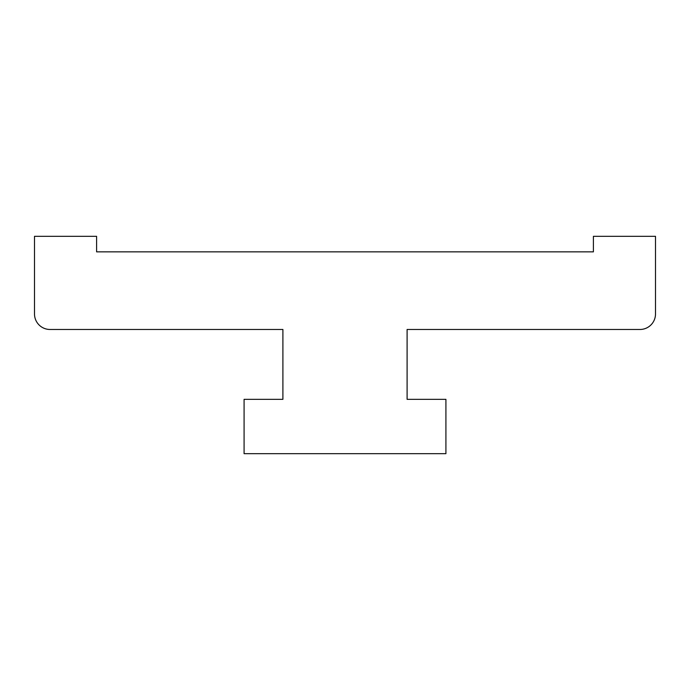 <?xml version="1.0" encoding="UTF-8"?>
<svg xmlns="http://www.w3.org/2000/svg" width="690" height="690" viewBox="0 0 690 690"><rect width="100%" height="100%" fill="white"/><g stroke="black" fill="none" stroke-linecap="round" stroke-linejoin="round"><path stroke-width="1.03" d="M282.9 329.475L50.025 329.475A15.525 15.525 0 0 1 34.5 313.95L34.5 236.325L96.6 236.325L96.6 251.85L593.4 251.85L593.4 236.325L655.5 236.325L655.5 313.95A15.525 15.525 0 0 1 639.975 329.475L407.1 329.475L407.1 399.338L445.913 399.338L445.913 453.675L244.088 453.675L244.088 399.338L282.9 399.338L282.9 329.475"/></g></svg>
